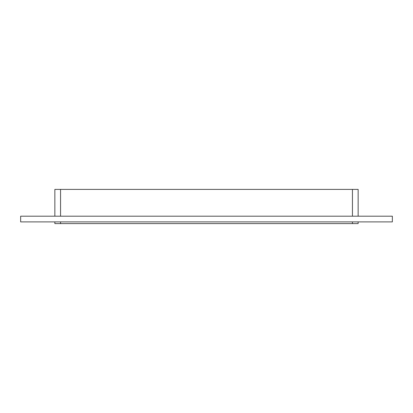 <?xml version="1.0" encoding="UTF-8"?>
<svg xmlns="http://www.w3.org/2000/svg" width="413" height="413" viewBox="0 0 413 413"><rect width="100%" height="100%" fill="white"/><g stroke="black" fill="none" stroke-linecap="round" stroke-linejoin="round"><path stroke-width="0.62" d="M352.444 221.895L352.444 223.603L358.143 223.603L358.143 221.895M352.444 223.603L60.556 223.603L60.556 221.895M54.857 221.895L54.857 223.603L60.556 223.603M60.556 216.19L60.556 189.397L54.857 189.397L54.857 216.19M60.556 189.397L352.444 189.397L352.444 216.19M358.143 216.19L358.143 189.397L352.444 189.397M20.65 216.19L392.35 216.19L392.35 221.895L20.65 221.895L20.65 216.19"/></g></svg>
